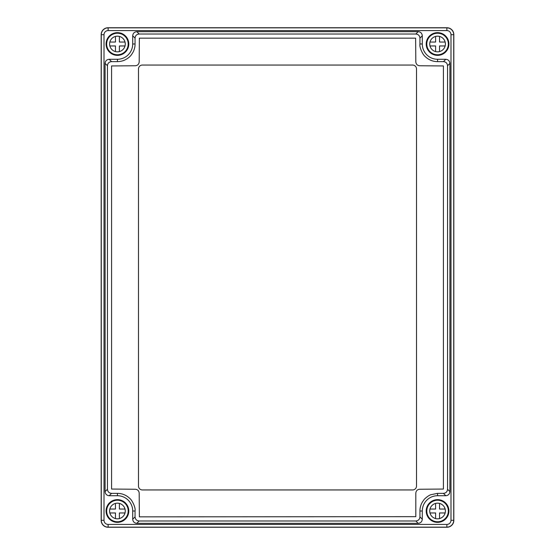 <?xml version="1.0" encoding="UTF-8"?>
<svg xmlns="http://www.w3.org/2000/svg" width="555" height="555" viewBox="0 0 555 555"><rect width="100%" height="100%" fill="white"/><g stroke="black" fill="none" stroke-linecap="round" stroke-linejoin="round"><path stroke-width="0.83" d="M108.031 27.75A6.854 6.854 0 0 0 101.177 34.604L101.177 520.396A6.854 6.854 0 0 0 108.031 527.25L446.969 527.25A6.854 6.854 0 0 0 453.823 520.396L453.823 34.604A6.854 6.854 0 0 0 446.969 27.75L108.031 27.75M142.392 489.947L412.608 489.947A3.913 3.913 0 0 0 416.521 486.034L416.521 68.966A3.913 3.913 0 0 0 412.608 65.053L142.392 65.053A3.913 3.913 0 0 0 138.479 68.966L138.479 486.034A3.913 3.913 0 0 0 142.392 489.947M415.82 516.663L415.82 493.159C416.042 490.773 417.346 489.468 419.733 489.246L443.424 489.052L443.424 65.948L419.733 65.754C417.346 65.532 416.042 64.227 415.82 61.841L415.626 38.149L139.374 38.149L139.18 61.841C138.958 64.227 137.654 65.532 135.267 65.754L111.576 65.948L111.576 489.052L135.267 489.246C137.654 489.468 138.958 490.773 139.18 493.159L139.374 516.851L415.82 516.663M437.569 61.633C432.803 61.605 428.654 59.891 425.116 56.485C423.125 55.125 419.219 47.605 419.941 44.005L419.941 38.135C419.684 35.61 418.31 34.243 415.834 34.028L139.166 34.028C136.669 34.25 135.295 35.617 135.059 38.135L135.059 44.005C135.115 46.12 134.664 48.375 133.713 50.769C133.797 51.095 130.883 55.965 129.898 56.471C128.691 58.011 124.889 60.079 124.174 60.294C122.176 61.119 119.929 61.57 117.431 61.633L111.562 61.633C109.057 61.862 107.691 63.228 107.455 65.74L107.455 489.26C107.691 491.772 109.057 493.138 111.562 493.367L117.431 493.367C122.211 493.402 126.367 495.122 129.891 498.529C131.875 499.888 135.774 507.374 135.059 510.995L135.059 516.865C135.316 519.39 136.69 520.756 139.166 520.972L415.834 520.972C418.331 520.75 419.698 519.383 419.941 516.865L419.941 510.995C419.885 508.879 420.336 506.625 421.287 504.231C421.203 503.905 424.117 499.035 425.102 498.529C427.163 496.642 429.07 495.365 430.826 494.706L437.569 493.367L443.438 493.367C445.915 493.159 447.281 491.785 447.545 489.26L447.545 65.74C447.323 63.242 445.956 61.869 443.438 61.633L437.569 61.633L437.569 59.274A15.269 15.269 0 0 1 422.3 44.005L422.3 35.77L419.941 38.135M117.431 32.648A11.357 11.357 0 0 1 128.788 44.005A11.357 11.357 0 0 1 117.431 55.361A11.357 11.357 0 0 1 106.074 44.005A11.357 11.357 0 0 1 117.431 32.648M437.569 32.648A11.357 11.357 0 0 1 448.926 44.005A11.357 11.357 0 0 1 437.569 55.361A11.357 11.357 0 0 1 426.212 44.005A11.357 11.357 0 0 1 437.569 32.648M437.569 499.639A11.357 11.357 0 0 1 448.926 510.995A11.357 11.357 0 0 1 437.569 522.352A11.357 11.357 0 0 1 426.212 510.995A11.357 11.357 0 0 1 437.569 499.639M117.431 499.639A11.357 11.357 0 0 1 128.788 510.995A11.357 11.357 0 0 1 117.431 522.352A11.357 11.357 0 0 1 106.074 510.995A11.357 11.357 0 0 1 117.431 499.639M108.128 27.847A6.854 6.854 0 0 0 101.274 34.701L101.274 520.299A6.854 6.854 0 0 0 108.128 527.153L446.872 527.153A6.854 6.854 0 0 0 453.726 520.299L453.726 34.701A6.854 6.854 0 0 0 446.872 27.847L108.128 27.847L108.128 30.58A4.121 4.121 0 0 0 104.007 34.701L104.007 520.299A4.121 4.121 0 0 0 108.128 524.419L446.872 524.419A4.121 4.121 0 0 0 450.993 520.299L450.993 34.701A4.121 4.121 0 0 0 446.872 30.58L108.128 30.58M135.059 38.135L132.701 35.77L132.701 44.005A15.269 15.269 0 0 1 117.431 59.274L109.196 59.274L111.562 61.633M132.701 35.77C132.964 33.293 134.331 31.926 136.807 31.663L139.166 34.028M415.834 34.028L418.192 31.663L136.807 31.663M418.192 31.663C420.669 31.926 422.036 33.293 422.3 35.77M443.438 61.633L445.804 59.274L437.569 59.274M445.804 59.274C448.28 59.538 449.647 60.904 449.904 63.381L447.545 65.74M447.545 489.26L449.904 491.619L449.904 63.381M449.904 491.619C449.647 494.096 448.28 495.462 445.804 495.726L443.438 493.367M419.941 516.865L422.3 519.23L422.3 510.995A15.269 15.269 0 0 1 437.569 495.726L445.804 495.726M422.3 519.23C422.036 521.707 420.669 523.074 418.192 523.337L415.834 520.972M139.166 520.972L136.807 523.337L418.192 523.337M136.807 523.337C134.331 523.074 132.964 521.707 132.701 519.23L135.059 516.865M111.562 493.367L109.196 495.726L117.431 495.726A15.269 15.269 0 0 1 132.701 510.995L132.701 519.23M109.196 495.726C106.72 495.462 105.353 494.096 105.096 491.619L107.455 489.26M107.455 65.74L105.096 63.381L105.096 491.619M105.096 63.381C105.353 60.904 106.72 59.538 109.196 59.274M115.468 503.413L115.468 509.039L109.848 509.039M109.848 512.959L115.468 512.959L115.468 518.585M119.387 518.585L119.387 512.959L125.014 512.959M125.014 509.039L119.387 509.039L119.387 503.413M117.431 518.828A7.832 7.832 0 0 0 125.263 510.995A7.832 7.832 0 0 0 117.431 503.163A7.832 7.832 0 0 0 109.599 510.995A7.832 7.832 0 0 0 117.431 518.828M117.431 521.769A10.767 10.767 0 0 0 128.198 510.995A10.767 10.767 0 0 0 117.431 500.228A10.767 10.767 0 0 0 106.657 510.995A10.767 10.767 0 0 0 117.431 521.769M115.468 36.415L115.468 42.041L109.848 42.041M109.848 45.961L115.468 45.961L115.468 51.587M119.387 51.587L119.387 45.961L125.014 45.961M125.014 42.041L119.387 42.041L119.387 36.415M117.431 51.837A7.832 7.832 0 0 0 125.263 44.005A7.832 7.832 0 0 0 117.431 36.172A7.832 7.832 0 0 0 109.599 44.005A7.832 7.832 0 0 0 117.431 51.837M117.431 54.772A10.767 10.767 0 0 0 128.198 44.005A10.767 10.767 0 0 0 117.431 33.231A10.767 10.767 0 0 0 106.657 44.005A10.767 10.767 0 0 0 117.431 54.772M435.613 36.415L435.613 42.041L429.986 42.041M429.986 45.961L435.613 45.961L435.613 51.587M439.532 51.587L439.532 45.961L445.152 45.961M445.152 42.041L439.532 42.041L439.532 36.415M437.569 51.837A7.832 7.832 0 0 0 445.401 44.005A7.832 7.832 0 0 0 437.569 36.172A7.832 7.832 0 0 0 429.737 44.005A7.832 7.832 0 0 0 437.569 51.837M437.569 54.772A10.767 10.767 0 0 0 448.343 44.005A10.767 10.767 0 0 0 437.569 33.231A10.767 10.767 0 0 0 426.802 44.005A10.767 10.767 0 0 0 437.569 54.772M435.613 503.413L435.613 509.039L429.986 509.039M429.986 512.959L435.613 512.959L435.613 518.585M439.532 518.585L439.532 512.959L445.152 512.959M445.152 509.039L439.532 509.039L439.532 503.413M437.569 518.828A7.832 7.832 0 0 0 445.401 510.995A7.832 7.832 0 0 0 437.569 503.163A7.832 7.832 0 0 0 429.737 510.995A7.832 7.832 0 0 0 437.569 518.828M437.569 521.769A10.767 10.767 0 0 0 448.343 510.995A10.767 10.767 0 0 0 437.569 500.228A10.767 10.767 0 0 0 426.802 510.995A10.767 10.767 0 0 0 437.569 521.769M446.872 30.58L446.872 27.847M450.993 34.701L453.726 34.701M450.993 520.299L453.726 520.299M446.872 524.419L446.872 527.153M108.128 524.419L108.128 527.153M104.007 520.299L101.274 520.299M104.007 34.701L101.274 34.701M135.059 44.005L132.701 44.005M419.941 44.005L422.3 44.005M437.569 493.367L437.569 495.726M419.941 510.995L422.3 510.995M135.059 510.995L132.701 510.995M117.431 493.367L117.431 495.726M117.431 61.633L117.431 59.274"/></g></svg>
